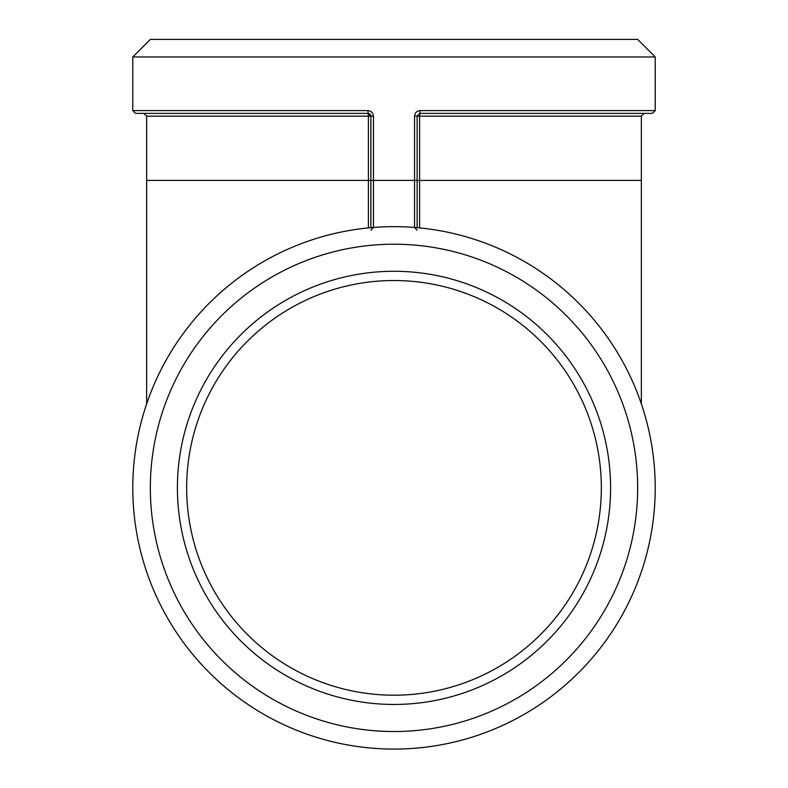 <?xml version="1.0" encoding="UTF-8"?>
<svg xmlns="http://www.w3.org/2000/svg" width="788" height="788" viewBox="0 0 788 788"><rect width="100%" height="100%" fill="white"/><g stroke="black" fill="none" stroke-linecap="round" stroke-linejoin="round"><path stroke-width="1.18" d="M420.171 747.773A261.222 261.222 0 0 0 420.171 227.959L417.118 227.673A261.222 261.222 0 0 0 157.107 597.944A261.222 261.222 0 0 0 607.775 637.985A261.222 261.222 0 0 0 417.118 227.673L417.118 116.151L419.896 113.373L652.444 113.373L655.222 110.596L420.171 110.596L419.6 116.151L414.557 116.151L414.557 227.456L416.182 227.594M416.182 748.147L414.557 748.275M420.171 110.596C416.773 110.931 414.902 112.773 414.557 116.151M414.557 227.456L417.118 230.224M652.444 113.373L601.333 113.373M371.818 227.594L373.443 227.456L373.443 180.413L370.882 180.413L370.882 227.673M373.443 748.275L371.818 748.147M370.675 115.087A2.778 2.778 0 0 1 370.882 116.151L368.4 116.151L368.104 113.373A2.778 2.778 0 0 1 370.065 114.181M419.6 227.899L419.6 180.413L373.443 180.413L373.443 116.151L370.882 116.151L368.104 113.373L367.829 110.596L132.778 110.596L135.556 113.373L368.104 113.373L143.879 113.373L146.647 116.151L368.4 116.151L368.4 227.899M373.443 116.151C373.098 112.773 371.227 110.931 367.829 110.596M370.882 230.224L373.443 227.456M370.882 116.151L370.882 180.413L146.647 180.413L146.647 403.88M367.829 747.773A261.222 261.222 0 0 1 367.829 227.959A261.222 261.222 0 0 0 367.829 747.773M186.667 113.373L135.556 113.373M132.778 110.596L132.778 56.972L655.222 56.972L655.222 110.596M601.333 487.87A207.333 207.333 0 0 1 394 695.203A207.333 207.333 0 0 1 186.667 487.87A207.333 207.333 0 0 1 394 280.528A207.333 207.333 0 0 1 601.333 487.87M655.222 56.972L637.65 39.4L150.35 39.4L132.778 56.972M415.562 245.167A243.65 243.65 0 0 1 593.403 627.888A243.65 243.65 0 0 1 173.035 590.537A243.65 243.65 0 0 1 415.562 245.167M610.582 487.87A216.582 216.582 0 0 0 285.709 300.297A216.582 216.582 0 0 0 285.709 675.434A216.582 216.582 0 0 0 610.582 487.87M641.353 116.151L641.353 180.413L419.6 180.413L419.6 116.151L641.353 116.151L644.121 113.373M641.353 180.413L641.353 403.88M146.647 180.413L146.647 116.151"/></g></svg>

